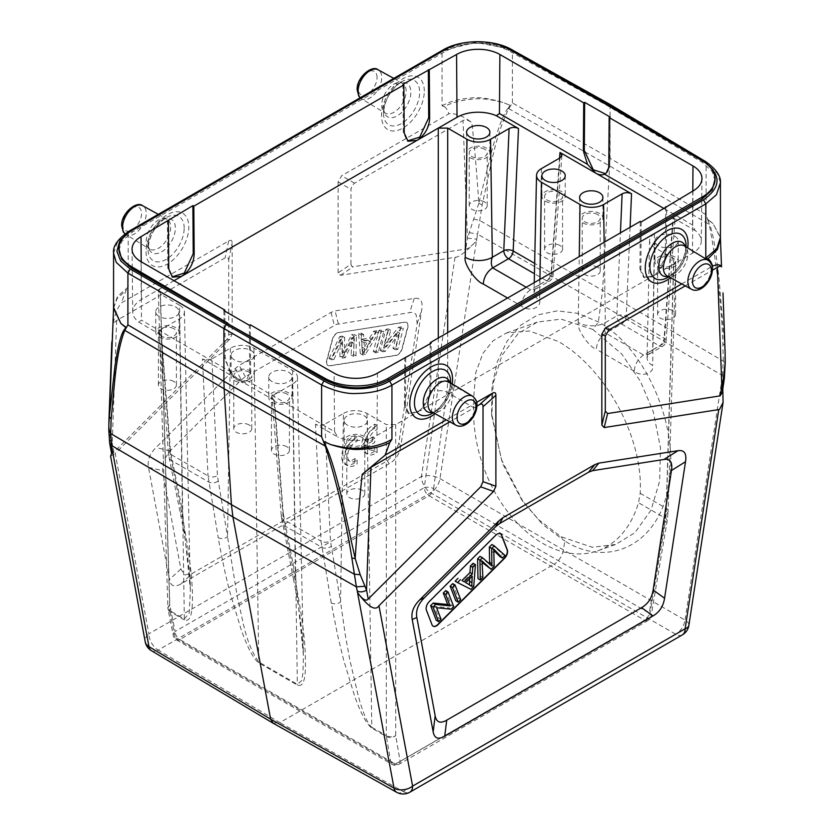<?xml version="1.0" encoding="UTF-8"?>
<svg xmlns="http://www.w3.org/2000/svg" width="834" height="834" viewBox="0 0 834 834"><rect width="100%" height="100%" fill="white"/><g stroke="black" fill="none" stroke-linecap="round" stroke-linejoin="round"><path stroke-width="0.63" stroke-dasharray="4.17 3.13" d="M377.104 448.431L377.104 452.549A16.649 9.612 -60 0 1 367.492 454.196A16.649 9.612 -60 0 1 365.198 440.018A16.649 9.612 -60 0 1 377.104 425.517L377.104 429.635A11.655 6.724 120 0 0 367.784 442.301L374.747 438.277L374.747 442.5L367.784 446.524A11.655 6.724 120 0 0 369.994 449.87A11.655 6.724 120 0 0 377.104 448.431L374.747 447.076L374.747 451.184L377.104 452.549M338.385 332.516A6.662 3.847 120 0 0 332.349 339.25L326.709 360.392A6.662 3.847 120 0 0 327.804 365.469A6.662 3.847 120 0 0 329.524 365.74L395.91 355.315A6.662 3.847 120 0 0 397.516 354.711A6.662 3.847 120 0 0 401.946 348.57L407.576 327.439A6.662 3.847 120 0 0 406.481 322.362A6.662 3.847 120 0 0 404.761 322.091L338.614 332.651L405.001 322.226A6.662 3.847 -60 0 1 406.721 322.497A6.662 3.847 -60 0 1 407.816 327.574L402.176 348.706A6.662 3.847 -60 0 1 397.755 354.846A6.662 3.847 -60 0 1 396.14 355.451L329.764 365.876A6.662 3.847 -60 0 1 328.043 365.605A6.662 3.847 -60 0 1 326.949 360.528L332.578 339.386A6.662 3.847 -60 0 1 338.614 332.651M394.951 453.581L398.819 443.167L417.156 323.665L416.156 314.752C414.654 312.781 412.476 312.083 409.619 312.646L336.373 324.374L245.363 376.707L241.328 379.856L170.063 450.954L163.537 460.608L162.536 470.668L180.863 568.996L184.731 574.949L192.425 573.333L387.268 460.837L394.951 453.581M357.14 459.961L357.14 464.069A16.649 9.612 -60 0 1 347.528 465.726A16.649 9.612 -60 0 1 345.234 451.548A16.649 9.612 -60 0 1 357.14 437.047L357.14 441.165A11.655 6.724 120 0 0 348.508 451.225A11.655 6.724 120 0 0 350.019 461.4A11.655 6.724 120 0 0 357.14 459.961L354.784 458.596L354.784 462.714L357.14 464.069M672.965 257.998A8.986 5.192 0 0 0 663.166 256.872A8.986 5.192 0 0 0 657.609 261.668A8.986 5.192 0 0 0 660.247 265.337A8.986 5.192 0 0 0 670.046 266.463A8.986 5.192 0 0 0 675.592 261.668A8.986 5.192 0 0 0 672.965 257.998M672.965 310.748A8.986 5.192 0 0 0 663.166 309.623A8.986 5.192 0 0 0 657.609 314.418A8.986 5.192 0 0 0 660.247 318.088A8.986 5.192 0 0 0 670.046 319.214A8.986 5.192 0 0 0 675.592 314.418A8.986 5.192 0 0 0 672.965 310.748M118.908 250.419L121.795 241.37L131.98 232.29L445.825 51.093C466.696 40.908 487.64 40.751 508.657 50.613L606.318 105.053L702.301 162.411L712.267 171.585L715.092 180.697M476.652 402.332L446.263 419.877M476.902 406.168L449.797 421.816M708.254 220.03L713.101 223.7L720.409 237.805M442.062 105.845C449.609 101.446 459.409 98.819 471.46 97.964C479.414 96.973 490.058 98.527 503.413 102.634L510.366 105.407L503.413 102.634C490.83 99.256 480.676 98.089 472.941 99.121C461.306 100.08 451.726 102.592 444.178 106.637L442.062 105.845L442.062 51.645C451.194 46.318 462.901 43.472 477.163 43.107C487.046 42.336 498.795 45.015 512.389 51.145L610.092 105.595L610.092 158.356L706.096 214.724L709.244 224.419L707.983 219.498L713.101 223.689L720.42 237.45M478.82 203.308L467.467 238.138L476.756 239.202L476.475 240.901C471.898 245.822 468.479 248.511 466.216 248.959L353.303 266.724L351.573 266.265L350.978 264.232L338.114 272.812L340.439 275.303L455.03 257.31C458.658 257.487 465.81 252.014 476.475 240.901L439.977 478.633A13.323 7.569 -59.9 0 1 430.73 492.779L554.141 564.243L279.859 722.598L158.21 650.113A13.323 7.683 -59.2 0 1 151.486 650.739M273.302 723.182L279.859 722.598L403.27 791.602L675.79 634.257A13.323 7.808 119.9 0 0 685.037 620.121L439.977 478.633A13.323 6.078 -171.3 0 0 421.399 476.506L148.869 633.85L115.238 453.477L229.83 339.167L232.154 333.996L232.154 243.048C232.144 240.348 230.966 239.671 228.62 241.005L121.357 302.93L126.09 290.274L128.217 287.042L117.417 296.518L113.58 307.892M113.57 308.132L117.062 298.624L126.101 290.274M232.154 333.996L228.704 334.83L228.109 337.551L226.379 340.001L113.893 452.216L112.225 443.24L110.734 439.633L108.847 424.694M228.704 334.83L228.704 259.895L227.797 257.393L225.17 257.852L116.645 320.506C114.352 321.851 112.965 325.072 112.486 330.17L111.839 341.93M112.486 330.17C113.466 318.296 116.416 309.216 121.357 302.93M113.893 452.216L111.568 453.56L112.507 451.069M110.599 456.125L115.238 453.477M116.645 320.506L112.225 443.24L110.453 447.097M109.702 442.823L110.724 439.633M108.816 430.584L108.962 429.666M469.271 232.623L477.621 234.177L482.135 204.872C489.777 171.867 494.937 136.223 508.73 108.66L512.389 102.895L610.092 158.356L602.586 290.357L598.395 321.955L592.87 329.44L561.053 319.109L537.263 322.101L518.102 333.6L501.87 355.586L493.102 383.703L491.831 416.124L502.36 463.204L521.615 499.649L538.566 519.634L561.063 536.773L592.307 547.292L615.732 544.446L634.976 532.655L651.031 510.074L659.611 481.228L660.518 447.931L653.283 411.756L640.449 381.378L621.757 354.043L592.87 329.44M338.114 272.812L338.114 181.864L341.648 175.745L448.911 113.82C455.875 113.08 463.516 116.051 471.825 122.734C468.281 119.95 465.351 119.21 463.037 120.523L467.467 238.138L465.789 249.053M350.978 264.232L350.978 189.297L351.896 185.742L354.513 183.178L463.037 120.523M508.73 108.649L508.219 108.055L510.054 105.605M508.219 108.055C503.976 112.726 498.565 126.705 491.997 150.005L478.82 203.329C476.725 171.94 474.39 145.074 471.825 122.734M444.168 106.627C445.794 107.232 447.378 109.629 448.911 113.82M482.135 204.872L478.82 203.319M682.368 634.872A13.323 7.694 60 0 1 675.79 634.257L554.141 564.243C558.978 560.969 562.053 556.257 563.388 550.106L564.785 541.005C610.384 569.747 661.383 542.027 668.941 482.605C679.366 424.881 644.546 346.902 598.395 321.955L577.962 313.355L557.237 310.863L537.742 314.877L520.729 325.187L507.02 341.2L497.252 361.977L491.987 386.549L491.612 413.508L501.411 459.555L523.126 501.787L542.851 524.649L564.785 541.005L561.063 536.773M722.265 392.314L721.493 382.41L722.776 388.978M725.1 352.73L724.683 345.255L722.838 343.879M722.953 292.411L724.652 345.255L719.116 279.671C716.072 251.67 712.945 233.239 709.713 224.388M681.732 283.925L712.121 266.38M685.267 285.874L712.382 270.216M723.568 383.202L721.733 380.638L685.037 620.121A13.323 6.078 -171.3 0 1 688.874 625.354M508.73 108.66L609.862 166.081L709.244 224.419C716.917 265.097 721.462 304.91 722.87 343.858L723.255 361.091L722.432 375.519L724.339 377.917M473.764 219.05L479.8 220.53L602.586 290.357L723.255 361.091L725.038 364.124M707.732 218.925L707.983 219.498M492.008 565.911L489.61 563.867M480.05 556.33L489.652 564.566M482.896 577.462L480.54 576.106L477.986 578.65M482 560.928L479.644 559.572L480.54 576.106M482.125 562.366L479.654 559.572M494.145 566.234L491.799 564.879L488.734 567.923M493.811 549.147L491.455 547.792L491.799 564.879M491.633 551.357L493.989 552.713M493.874 550.45L491.455 547.792M504.987 555.423L502.631 554.068L500.035 556.653M491.904 544.508L502.631 554.068M469.594 578.796L469.865 574.803L463.37 581.288L465.726 582.653L463.37 581.288M466.237 582.945L469.438 584.79M472.221 576.169L469.865 574.803M471.815 586.385L469.459 585.02M470.981 589.346L455.145 581.173M473.722 586.615L471.366 585.26L468.625 587.98M473.087 563.284L471.366 585.26M500.442 533.739A6.662 3.847 120 0 0 500.327 533.666A6.662 3.847 120 0 0 495.386 535.251L428.999 601.481A6.662 3.847 120 0 0 426.184 610.071L431.824 624.708A6.662 3.847 120 0 0 432.919 626.053A6.662 3.847 120 0 0 433.034 626.125M441.03 619.224L438.684 617.858L436.245 620.288M436.609 607.736L434.253 606.37L438.684 617.858M451.1 609.174L448.744 607.819L434.253 606.37M453.706 606.579L451.35 605.223L448.744 607.819M445.71 590.597L451.35 605.223M460.691 599.615L458.335 598.259L455.791 600.793M452.695 583.623L458.335 598.259M128.248 232.905L444.397 50.28L475.516 42.325L507.604 48.528M113.58 253.161L117.604 241.943L128.207 232.853L128.926 231.362M353.95 336.029L351.594 334.674L354.043 334.288L353.658 354.606L351.104 355.003L352 337.447L342.91 356.295L339.855 356.775L342.201 358.13L345.266 357.65L354.346 338.802L353.46 356.358L356.014 355.962L356.389 335.643L353.95 336.029L344.348 355.347L344.682 337.489L342.096 337.895L331.369 359.829L333.965 359.423L331.609 358.067L329.013 358.474L331.369 359.829M352 337.447L354.356 338.802M345.266 357.65L342.91 356.295M339.855 356.775L340.189 339.302L342.545 340.658L342.201 358.13M342.367 344.421L340.011 343.066M340.189 339.302L331.609 358.067M333.965 359.423L342.545 340.658M329.013 358.474L339.74 336.529L342.096 337.895M342.326 336.133L344.682 337.489M339.74 336.529L342.326 336.123L342.003 353.991L344.348 355.347M342.003 353.991L351.594 334.674M354.043 334.288L356.389 335.643M353.658 354.606L356.014 355.962M351.104 355.003L353.46 356.368M401.039 326.907L395.399 348.049L392.97 348.424L397.391 331.828L382.9 350.009L380.294 350.416L385.933 329.274L388.363 328.898L383.932 345.505L398.433 327.314L401.039 326.907L403.385 328.262L400.789 328.679L386.288 346.871L390.719 330.254L388.29 330.639L382.65 351.781L385.256 351.364L399.747 333.193L395.316 349.79L397.755 349.404L403.385 328.262M395.399 348.049L397.755 349.404M392.97 348.424L395.316 349.79M397.391 331.828L399.747 333.193M382.9 350.009L385.256 351.364M380.294 350.416L382.65 351.781M385.933 329.274L388.29 330.639M388.363 328.898L390.719 330.254M383.932 345.505L386.288 346.871M398.433 327.314L400.789 328.679M364.541 352.49L364.135 342.753L370.63 341.731L364.541 352.49L362.185 351.135L368.274 340.366L361.779 341.387L364.135 342.753M361.779 341.387L362.185 351.135M370.63 341.731L368.274 340.366M376.499 330.764L363.019 353.136L360.278 353.564L358.557 333.579L361.247 333.152L361.654 339.229L369.66 337.968L373.611 331.213L376.499 330.764L378.855 332.12L375.957 332.578L372.016 339.323L364.01 340.585L363.603 334.517L360.913 334.934L362.634 354.919L365.375 354.492L378.855 332.12M363.019 353.136L365.375 354.492M360.278 353.564L362.634 354.919M358.557 333.579L360.913 334.934M361.247 333.152L363.603 334.517M361.654 339.229L364.01 340.585M369.66 337.968L372.016 339.323M373.611 331.213L375.957 332.578M381.492 329.972L375.853 351.114L373.309 351.51L378.949 330.379L381.492 329.972L383.849 331.338L381.305 331.734L375.665 352.876L378.209 352.48L383.849 331.338M375.853 351.114L378.209 352.48M373.309 351.51L375.665 352.876M378.949 330.379L381.305 331.734M400.831 445.981C399.58 454.009 395.723 459.899 389.28 463.662L180.988 583.915C174.546 587.605 170.689 586.156 169.438 579.578L148.483 467.248C147.243 460.389 149.755 453.811 156.021 447.524L235.188 368.545L239.212 365.407L331.056 312.375L335.08 310.873L414.248 298.436C420.513 297.488 423.026 301.157 421.785 309.456L400.831 445.981L398.819 443.167M706.096 214.724L706.096 162.974L610.092 105.595L609.446 104.094M705.408 161.515L706.096 162.974L717.511 173.628L720.409 182.802M641.221 221.948L640.856 269.591L644.515 277.774L656.848 274.386L666.293 254.912L666.647 207.259M640.856 269.591L639.918 269.048L640.283 221.396M405.751 357.89L405.387 405.543L409.035 413.727L421.368 410.338L430.813 390.854L431.178 343.212M405.387 405.543L404.448 405.001L408.087 413.184L417.052 412.277C424.86 407.023 429.145 399.705 429.875 390.312L430.229 343.764M404.448 405.001L404.803 357.348M402.916 84.359L403.281 132.429L407.086 140.696L408.024 141.248M167.446 220.312L167.801 268.371L172.044 276.878M654.45 233.885L652.678 349.873L664.135 343.264A6.662 3.638 4.2 0 0 666.074 340.939A6.662 3.638 4.2 0 0 664.125 338.114L673.007 217.737L674.946 220.603L672.986 223.178L654.45 233.885A16.659 9.612 0 0 0 649.571 240.567A16.659 9.612 0 0 0 654.45 247.479L673.757 258.623L675.623 261.407L673.757 264.065L692.501 253.244A29.972 17.306 0 0 0 701.279 241.109A29.972 17.306 0 0 0 695.202 230.559L692.533 224.992L664.239 208.656M610.092 117.021L609.727 165.08L605.453 173.597M182.51 517.028L188.046 548.47L190.976 571.613C192.206 584.582 192.675 594.444 192.404 601.178C192.174 615.711 189.516 621.956 184.429 619.933A6.662 3.847 -60 0 1 184.335 619.036L179.55 305.223A16.659 9.612 0 0 1 184.429 311.906A16.659 9.612 0 0 1 179.55 318.817L161.014 329.524L159.054 332.422L160.993 334.966L170.261 454.092L182.51 517.028A6.662 4.441 168.6 0 1 180.603 514.63A6.662 4.441 168.6 0 1 182.427 510.7L190.381 590.055L189.214 612.969L184.335 619.036L169.813 610.655A6.662 3.847 120 0 0 169.907 611.551L175.192 637.833A6.662 3.847 120 0 0 176.485 639.886A6.662 3.847 120 0 0 179.821 639.563A6.662 3.847 60 0 1 175.109 631.494A6.662 4.441 -11.4 0 0 173.284 635.435A6.662 4.441 -11.4 0 0 175.192 637.833L390.802 762.307A6.662 4.577 -9.7 0 0 400.143 761.421A6.662 3.847 60 0 1 398.756 764.371A6.662 3.847 60 0 1 395.431 764.048A6.662 3.847 -60 0 1 392.095 764.371A6.662 3.847 -60 0 1 390.802 762.307L386.392 736.537A6.662 3.847 -60 0 1 386.298 735.64A6.662 3.982 0 0 0 395.723 735.64A6.662 4.577 170.3 0 1 386.392 736.537L371.87 728.155C366.282 723.808 360.424 712.747 354.273 694.972L343.577 659.819L337.509 634.768L331.234 602.888A6.662 4.577 -9.7 0 0 340.564 602.002L330.441 540.87L324.895 424.141C321.768 425.653 318.63 425.653 315.481 424.152L337.687 436.974L334.559 431.668L247 380.575L246.051 381.128L249.7 372.944L249.345 325.291M371.87 728.155L371.787 727.258C367.513 723.787 362.936 713.091 358.067 695.17L349.832 659.944L345.224 634.559L340.564 602.002L343.441 413.445L324.895 424.141M331.234 602.888L321.038 541.151A6.662 4.17 -2.7 0 0 330.441 540.87M230.413 348.185L227.536 536.742L237.523 598.228C242.871 618.421 244.758 642.149 258.759 662.008L297.363 684.297L301.668 680.607L302.982 672.85L303.409 655.316L295.455 575.95L283.279 513.64A6.662 4.034 -4.4 0 0 281.339 516.778A6.662 4.034 -4.4 0 0 283.289 519.353L274.021 400.216L272.082 397.682L274.032 394.784L292.578 384.078A16.659 9.612 0 0 0 297.457 377.156A16.659 9.612 0 0 0 292.578 370.473L253.974 348.185A16.659 9.612 0 0 0 230.413 348.185L211.867 358.891L217.413 475.62L227.536 536.742A6.662 4.577 170.3 0 1 218.206 537.638C222.24 560.177 226.327 579.046 230.465 594.235L240.974 628.951C247.385 647.497 253.348 658.818 258.842 662.894L297.457 685.183C302.534 686.872 305.171 681.076 305.39 667.794C305.494 653.533 305.671 634.976 295.538 582.278L283.289 519.353L321.038 541.151L315.481 424.152M184.429 311.906L190.381 590.065C189.412 566.526 186.149 541.381 180.603 514.63L169.187 457.908A6.662 4.441 168.6 0 1 171.012 453.967L182.427 510.7L179.55 318.817M184.429 619.933L169.907 611.551A6.662 4.441 168.6 0 1 167.999 609.164A6.662 6.662 0 0 1 167.874 608.049A6.662 3.847 -1.7 0 0 169.813 610.655L160.243 294.068L158.377 291.42L160.243 288.637L169.813 605.223A6.662 3.847 -1.7 0 0 167.874 608.049L158.293 291.462M673.757 258.623L666.21 508.302A6.662 3.847 -178.3 0 1 668.149 511.127L667.158 520.896L651.156 615.857A6.662 6.662 0 0 1 647.924 620.527L398.756 764.371A6.662 6.662 0 0 1 392.095 764.371L176.485 639.886A6.662 6.662 0 0 1 173.284 635.435L167.999 609.154A6.662 4.441 168.6 0 1 169.813 605.223L175.109 631.494L424.266 487.65A6.662 3.847 -120 0 0 428.978 495.709A6.662 3.847 120 0 0 433.597 488.641A6.662 2.971 7.9 0 0 424.266 487.65L437.631 391.156A6.662 2.971 -172.1 0 1 446.972 392.147L433.597 488.641L649.217 613.126A6.662 3.847 -60 0 1 644.588 620.194A6.662 3.847 -120 0 0 647.924 620.527A6.662 3.847 -120 0 0 649.3 617.567A6.662 3.107 9.6 0 0 651.156 615.857A6.662 3.107 9.6 0 0 649.217 613.126L665.219 518.154A6.662 3.107 -170.4 0 1 667.158 520.896A6.662 3.107 -170.4 0 1 665.303 522.595L649.3 617.567L400.143 761.421L395.723 735.64L395.723 424.589L376.968 435.411A29.972 17.306 0 0 1 337.687 436.974M179.55 305.223L160.243 294.068M159.065 332.516L168.312 451.517A6.662 4.034 175.6 0 0 170.261 454.092L208.01 475.891L218.206 537.638M211.867 358.891C208.74 360.392 205.602 360.392 202.453 358.901L208.01 475.891A6.662 4.17 177.3 0 0 217.413 475.62M292.578 384.078L295.455 575.95A6.662 4.441 -11.4 0 0 293.631 579.859M303.399 655.305C302.44 631.786 299.177 606.641 293.631 579.891A6.662 4.441 -11.4 0 0 295.538 582.278M649.571 240.567L647.069 357.557A19.161 11.061 0 0 1 652.678 349.873L648.873 354.231L643.598 355.023L605.692 333.141C604.024 329.962 603.92 326.428 605.359 322.549A19.161 11.061 180 0 1 578.264 322.549C576.284 328.763 589.127 347.121 596.279 349.258C596.915 342.388 600.053 337.019 605.692 333.141L621.518 323.999A6.662 3.847 120 0 0 626.219 316.232A6.662 3.503 2.5 0 0 616.816 315.94A6.662 3.847 -120 0 0 621.518 323.999L659.423 345.881A6.662 3.847 -120 0 0 662.759 346.214A6.662 3.847 -120 0 0 664.135 343.264L672.986 223.178M541.422 168.624L539.65 284.613L551.107 278.003A6.662 3.638 4.2 0 0 553.046 275.679A6.662 3.638 4.2 0 0 551.097 272.854A6.662 3.847 -60 0 1 546.395 280.631L534.438 273.719M521.156 305.89C521.865 298.968 525.003 293.599 530.57 289.763L535.835 288.981L539.65 284.613A19.161 11.061 0 0 0 534.041 292.307L534.041 292.307A19.161 11.061 0 0 0 539.65 300.261C541.402 308.643 528.224 311.958 521.156 305.89L507.541 298.03M286.781 393.95A8.986 5.192 0 0 0 276.982 392.824A8.986 5.192 0 0 0 271.436 397.62A8.986 5.192 0 0 0 274.063 401.29A8.986 5.192 0 0 0 283.862 402.415A8.986 5.192 0 0 0 289.419 397.62A8.986 5.192 0 0 0 286.781 393.95M286.781 446.701A8.986 5.192 0 0 0 276.982 445.575A8.986 5.192 0 0 0 271.436 450.37A8.986 5.192 0 0 0 274.063 454.04A8.986 5.192 0 0 0 283.862 455.166A8.986 5.192 0 0 0 289.419 450.37A8.986 5.192 0 0 0 286.781 446.701M272.186 402.374A11.655 6.724 0 0 0 284.884 403.833A11.655 6.724 0 0 0 292.077 397.62A11.655 6.724 0 0 0 288.668 392.856A11.655 6.724 0 0 0 275.96 391.407A11.655 6.724 0 0 0 268.767 397.62A11.655 6.724 0 0 0 272.186 402.374M288.668 372.193A11.655 6.724 180 0 1 292.077 376.958A11.655 6.724 180 0 1 284.884 383.171A11.655 6.724 180 0 1 272.186 381.711A11.655 6.724 180 0 1 268.767 376.958A11.655 6.724 180 0 1 275.96 370.734A11.655 6.724 180 0 1 288.668 372.193M249.105 372.193A8.986 5.192 0 0 0 239.306 371.067A8.986 5.192 0 0 0 233.76 375.863A8.986 5.192 0 0 0 236.387 379.533A8.986 5.192 0 0 0 246.186 380.658A8.986 5.192 0 0 0 251.743 375.863A8.986 5.192 0 0 0 249.105 372.193M249.105 424.944A8.986 5.192 0 0 0 239.306 423.818A8.986 5.192 0 0 0 233.76 428.613A8.986 5.192 0 0 0 236.387 432.283A8.986 5.192 0 0 0 246.186 433.409A8.986 5.192 0 0 0 251.743 428.613A8.986 5.192 0 0 0 249.105 424.944M234.51 380.627A11.655 6.724 0 0 0 247.208 382.087A11.655 6.724 0 0 0 254.401 375.863A11.655 6.724 0 0 0 250.992 371.109A11.655 6.724 0 0 0 238.284 369.65A11.655 6.724 0 0 0 231.091 375.863A11.655 6.724 0 0 0 234.51 380.627M250.992 350.447A11.655 6.724 180 0 1 254.401 355.201A11.655 6.724 180 0 1 247.208 361.414A11.655 6.724 180 0 1 234.51 359.965A11.655 6.724 180 0 1 231.091 355.201A11.655 6.724 180 0 1 238.284 348.987A11.655 6.724 180 0 1 250.992 350.447M559.937 192.737A8.986 5.192 0 0 0 550.138 191.622A8.986 5.192 0 0 0 544.581 196.417A8.986 5.192 0 0 0 547.219 200.087A8.986 5.192 0 0 0 557.018 201.213A8.986 5.192 0 0 0 562.564 196.417A8.986 5.192 0 0 0 559.937 192.737M559.937 245.488A8.986 5.192 0 0 0 550.138 244.362A8.986 5.192 0 0 0 544.581 249.157A8.986 5.192 0 0 0 547.219 252.838A8.986 5.192 0 0 0 557.018 253.953A8.986 5.192 0 0 0 562.564 249.157A8.986 5.192 0 0 0 559.937 245.488M545.332 201.171A11.655 6.724 0 0 0 558.04 202.631A11.655 6.724 0 0 0 565.233 196.417A11.655 6.724 0 0 0 561.814 191.653A11.655 6.724 0 0 0 549.116 190.194A11.655 6.724 0 0 0 541.923 196.417A11.655 6.724 0 0 0 545.332 201.171M597.613 214.494A8.986 5.192 0 0 0 587.814 213.368A8.986 5.192 0 0 0 582.257 218.164A8.986 5.192 0 0 0 584.895 221.834A8.986 5.192 0 0 0 594.694 222.959A8.986 5.192 0 0 0 600.24 218.164A8.986 5.192 0 0 0 597.613 214.494M597.613 267.245A8.986 5.192 0 0 0 587.814 266.119A8.986 5.192 0 0 0 582.257 270.914A8.986 5.192 0 0 0 584.895 274.584A8.986 5.192 0 0 0 594.694 275.71A8.986 5.192 0 0 0 600.24 270.914A8.986 5.192 0 0 0 597.613 267.245M583.008 222.928A11.655 6.724 0 0 0 595.716 224.377A11.655 6.724 0 0 0 602.909 218.164A11.655 6.724 0 0 0 599.49 213.41A11.655 6.724 0 0 0 586.792 211.951A11.655 6.724 0 0 0 579.599 218.164A11.655 6.724 0 0 0 583.008 222.928M274.021 400.216L202.453 358.901M630.087 227.286L626.219 316.232L664.125 338.114A6.662 3.847 -60 0 1 659.423 345.881L643.598 355.023C638.031 358.849 634.893 364.229 634.184 371.151C641.252 377.218 654.429 373.903 652.678 365.521A19.161 11.061 0 0 1 647.069 357.557L648.873 354.231L662.759 346.214A6.662 6.662 0 0 0 666.074 340.939L674.935 220.718M673.007 217.737L695.202 230.559M484.585 149.234A8.986 5.192 0 0 0 474.786 148.108A8.986 5.192 0 0 0 469.229 152.914A8.986 5.192 0 0 0 471.867 156.583A8.986 5.192 0 0 0 481.666 157.709A8.986 5.192 0 0 0 487.212 152.914A8.986 5.192 0 0 0 484.585 149.234M484.585 201.984A8.986 5.192 0 0 0 474.786 200.858A8.986 5.192 0 0 0 469.229 205.654A8.986 5.192 0 0 0 471.867 209.324A8.986 5.192 0 0 0 481.666 210.449A8.986 5.192 0 0 0 487.212 205.654A8.986 5.192 0 0 0 484.585 201.984M469.98 157.668A11.655 6.724 0 0 0 482.688 159.127A11.655 6.724 0 0 0 489.881 152.914A11.655 6.724 0 0 0 486.462 148.15A11.655 6.724 0 0 0 473.764 146.69A11.655 6.724 0 0 0 466.571 152.914A11.655 6.724 0 0 0 469.98 157.668M447.702 332.589L447.702 382.149L446.972 392.147L473.67 407.565L473.702 397.161L475.776 372.569L482.928 353.335L493.082 340.772L506.467 332.954L529.392 330.973L558.509 341.565C570.956 348.758 582.799 358.787 594.027 371.63C603.368 382.337 611.562 394.263 618.62 407.399C625.656 420.513 631.046 433.888 634.789 447.545C639.251 463.829 641.054 479.07 640.199 493.29L638.51 502.735A117.886 79.793 70.6 0 1 597.707 550.805A117.886 79.793 70.6 0 1 542.569 543.299A117.886 79.793 70.6 0 1 473.67 407.565M160.993 334.966L138.798 322.143A29.972 17.306 0 0 1 132.721 311.801A29.972 17.306 0 0 1 141.499 299.458L173.993 280.704M173.753 328.69A8.986 5.192 0 0 0 163.954 327.564A8.986 5.192 0 0 0 158.408 332.359A8.986 5.192 0 0 0 161.035 336.029A8.986 5.192 0 0 0 170.834 337.155A8.986 5.192 0 0 0 176.391 332.359A8.986 5.192 0 0 0 173.753 328.69M173.753 381.44A8.986 5.192 0 0 0 163.954 380.314A8.986 5.192 0 0 0 158.408 385.11A8.986 5.192 0 0 0 161.035 388.78A8.986 5.192 0 0 0 170.834 389.905A8.986 5.192 0 0 0 176.391 385.11A8.986 5.192 0 0 0 173.753 381.44M159.158 337.124A11.655 6.724 0 0 0 171.856 338.583A11.655 6.724 0 0 0 179.049 332.359A11.655 6.724 0 0 0 175.64 327.606A11.655 6.724 0 0 0 162.932 326.146A11.655 6.724 0 0 0 155.739 332.359A11.655 6.724 0 0 0 159.158 337.124M175.64 306.943A11.655 6.724 180 0 1 179.049 311.697A11.655 6.724 180 0 1 171.856 317.91A11.655 6.724 180 0 1 159.158 316.461A11.655 6.724 180 0 1 155.739 311.697A11.655 6.724 180 0 1 162.932 305.484A11.655 6.724 180 0 1 175.64 306.943M224.857 311.155L225.211 357.713L229.517 371.026L141.467 320.193L138.798 322.143M229.517 371.026L238.243 379.553C241.485 381.43 244.237 381.857 246.51 380.836C249.23 379.491 250.617 376.676 250.648 372.391L249.7 372.944M250.283 324.749L250.648 372.391M223.908 310.613L224.273 358.255L233.718 377.739L246.051 381.117M639.918 269.048L643.567 277.232L652.522 276.325C660.34 271.071 664.615 263.752 665.344 254.36L665.699 207.812M640.199 493.29L666.21 508.302L665.219 518.154L638.51 502.735M675.707 261.449L668.149 511.127A6.662 3.847 -178.3 0 1 666.21 513.744L673.757 264.065L395.723 424.589L386.298 424.589L367.002 413.445A16.659 9.612 0 0 0 343.441 413.445M674.842 236.241A11.655 6.724 180 0 1 678.261 241.005A11.655 6.724 180 0 1 671.068 247.218A11.655 6.724 180 0 1 658.36 245.759A11.655 6.724 180 0 1 654.951 241.005A11.655 6.724 180 0 1 662.144 234.792A11.655 6.724 180 0 1 674.842 236.241M658.36 266.432A11.655 6.724 0 0 0 671.068 267.881A11.655 6.724 0 0 0 678.261 261.668A11.655 6.724 0 0 0 674.842 256.914A11.655 6.724 0 0 0 662.144 255.454A11.655 6.724 0 0 0 654.951 261.668A11.655 6.724 0 0 0 658.36 266.432M362.133 490.204A8.986 5.192 0 0 0 352.334 489.078A8.986 5.192 0 0 0 346.788 493.874A8.986 5.192 0 0 0 349.415 497.544A8.986 5.192 0 0 0 359.214 498.669A8.986 5.192 0 0 0 364.771 493.874A8.986 5.192 0 0 0 362.133 490.204M362.133 437.454A8.986 5.192 0 0 0 352.334 436.328A8.986 5.192 0 0 0 346.788 441.123A8.986 5.192 0 0 0 349.415 444.793A8.986 5.192 0 0 0 359.214 445.919A8.986 5.192 0 0 0 364.771 441.123A8.986 5.192 0 0 0 362.133 437.454M347.538 445.877A11.655 6.724 0 0 0 360.236 447.337A11.655 6.724 0 0 0 367.429 441.123A11.655 6.724 0 0 0 364.02 436.359A11.655 6.724 0 0 0 351.312 434.91A11.655 6.724 0 0 0 344.119 441.123A11.655 6.724 0 0 0 347.538 445.877M347.538 425.215A11.655 6.724 180 0 1 344.119 420.461A11.655 6.724 180 0 1 351.312 414.237A11.655 6.724 180 0 1 364.02 415.697A11.655 6.724 180 0 1 367.429 420.461A11.655 6.724 180 0 1 360.236 426.674A11.655 6.724 180 0 1 347.538 425.215M374.747 451.184A16.649 9.612 -60 0 1 365.136 452.831A16.649 9.612 -60 0 1 362.853 438.663A16.649 9.612 -60 0 1 374.747 424.162L377.104 425.517M374.747 424.162L374.747 428.269L377.104 429.635M374.747 428.269A11.655 6.724 120 0 0 365.428 440.946L367.784 442.301M365.428 440.946L372.391 436.922L374.747 438.277M372.391 436.922L372.391 441.144L374.747 442.5M372.391 441.144L365.428 445.168L367.784 446.524M365.428 445.168A11.655 6.724 120 0 0 367.638 448.504A11.655 6.724 120 0 0 374.747 447.076M354.784 462.714A16.649 9.612 -60 0 1 345.172 464.361A16.649 9.612 -60 0 1 342.878 450.193A16.649 9.612 -60 0 1 354.784 435.692L357.14 437.047M354.784 435.692L354.784 439.799L357.14 441.165M354.784 439.799A11.655 6.724 120 0 0 346.152 449.86A11.655 6.724 120 0 0 347.663 460.034A11.655 6.724 120 0 0 354.784 458.596M131.98 230.455L131.98 232.29M445.825 49.258L445.825 51.093M508.657 49.102L508.657 50.613M702.301 160.899L702.301 162.411M455.03 257.31L421.399 476.506A13.323 7.694 60 0 0 430.73 492.779L158.21 650.113A13.323 7.694 -120 0 1 148.869 633.85A13.323 9.018 169.4 0 0 145.199 641.732M396.682 792.3A13.323 7.704 119.2 0 0 403.27 791.602A13.323 7.694 -120 0 0 409.848 792.206M228.62 241.005L225.17 257.852M228.704 259.895L232.154 243.048M226.379 340.001L229.83 339.167M476.756 239.202L477.621 234.177L601.085 304.389L722.432 375.519L721.733 380.638M340.439 275.303L353.303 266.724M338.114 181.864L350.978 189.297M354.513 183.178L341.648 175.745M685.298 246.468A19.297 11.134 -60 0 1 686.007 251.086A19.297 11.134 -60 0 1 686.007 251.357L686.007 251.357A19.297 11.134 -60 0 1 672.611 274.563L672.611 274.563A19.297 11.134 -60 0 1 668.013 276.398M670.473 277.743A30.232 17.462 120 0 0 687.685 247.927M686.08 246.374C684.777 259.291 678.855 269.538 668.326 277.128A25.573 14.762 120 0 0 686.069 246.739M691.407 289.242A16.711 9.643 120 0 0 704.25 284.634A16.711 9.643 120 0 0 711.475 267.891A16.711 9.643 120 0 0 708.118 260.302M686.069 246.947L686.007 251.117C684.912 243.58 684.526 247.041 684.401 245.926A17.306 9.987 -60 0 1 687.873 253.786A17.306 9.987 -60 0 1 680.388 271.123A17.306 9.987 -60 0 1 667.096 275.887C668.17 275.397 665.178 277.628 672.611 274.563L668.816 276.836M455.937 425.194A16.711 9.643 120 0 0 468.771 420.586A16.711 9.643 120 0 0 475.995 403.844A16.711 9.643 120 0 0 472.638 396.254M450.6 382.326C449.297 395.243 443.386 405.491 432.846 413.08A25.573 14.762 120 0 0 450.6 382.691M449.818 382.42A19.297 11.134 -60 0 1 450.527 387.028A19.297 11.134 -60 0 1 450.527 387.31L450.527 387.31A19.297 11.134 -60 0 1 437.131 410.516L437.131 410.516A19.297 11.134 -60 0 1 432.544 412.35M450.6 382.889L450.527 387.059C449.432 379.522 449.046 382.994 448.921 381.878A17.306 9.987 -60 0 1 452.403 389.739A17.306 9.987 -60 0 1 444.918 407.075A17.306 9.987 -60 0 1 431.626 411.84C432.69 411.35 429.708 413.581 437.131 410.516L433.336 412.788M434.994 413.695A30.232 17.462 120 0 0 452.216 383.869M479.915 563.701L482.271 565.066M442.771 50.165L442.062 51.645L128.207 232.853L128.207 287.042M393.784 78.396L402.468 83.16C401.404 83.661 404.396 81.43 396.963 84.484L401.248 81.93C390.719 89.509 384.797 99.767 383.494 112.684L383.494 112.684A25.573 14.762 120 0 0 383.484 113.049A25.573 14.762 120 0 0 401.571 123.495A25.573 14.762 120 0 0 419.648 92.178A25.573 14.762 120 0 0 401.248 81.93A25.573 14.762 120 0 0 383.494 112.684L383.567 107.94A19.297 11.134 -60 0 1 383.567 107.69L383.567 107.69A19.297 11.134 -60 0 1 396.963 84.484L396.963 84.484A19.297 11.134 -60 0 1 410.849 92.22A19.297 11.134 -60 0 1 397.203 115.853A19.297 11.134 -60 0 1 383.567 107.972C384.662 115.478 385.047 112.017 385.172 113.122A17.306 9.987 -60 0 1 381.701 105.272A17.306 9.987 -60 0 1 389.176 87.935A17.306 9.987 -60 0 1 402.468 83.16A17.306 9.987 -60 0 1 406.158 91.146A17.306 9.987 -60 0 1 398.537 108.629A17.306 9.987 -60 0 1 385.172 113.122L361.456 98.746A16.711 9.643 120 0 0 374.362 94.398A16.711 9.643 120 0 0 381.722 77.52A16.711 9.643 120 0 0 378.167 69.806M424.298 91.052A30.232 17.462 120 0 0 402.916 78.709A30.232 17.462 120 0 0 381.534 115.738A30.232 17.462 120 0 0 402.916 128.082A30.232 17.462 120 0 0 424.298 91.052M360.246 97.755A16.711 9.643 120 0 0 361.456 98.746L360.184 97.786M377.062 77.541A13.375 7.725 120 0 0 367.596 72.078A13.375 7.725 120 0 0 358.14 88.467A13.375 7.725 120 0 0 367.596 93.929A13.375 7.725 120 0 0 377.062 77.541M124.944 233.895A16.711 9.643 120 0 0 125.986 234.698A16.711 9.643 120 0 0 138.892 230.351A16.711 9.643 120 0 0 146.252 213.462A16.711 9.643 120 0 0 142.687 205.758M122.661 224.409A13.375 7.725 120 0 0 132.126 229.871A13.375 7.725 120 0 0 141.582 213.494A13.375 7.725 120 0 0 132.126 208.031A13.375 7.725 120 0 0 122.661 224.409M184.178 228.13A25.573 14.762 120 0 0 165.778 217.872L165.778 217.872A25.573 14.762 120 0 0 148.014 248.626L148.014 248.626A25.573 14.762 120 0 0 148.014 249.001A25.573 14.762 120 0 0 166.091 259.447A25.573 14.762 120 0 0 184.178 228.13M148.087 243.924A19.297 11.134 -60 0 1 148.098 243.643L148.098 243.643A19.297 11.134 -60 0 1 161.494 220.437L161.494 220.437A19.297 11.134 -60 0 1 175.369 228.172A19.297 11.134 -60 0 1 161.733 251.795A19.297 11.134 -60 0 1 148.087 243.924M146.221 241.214A17.306 9.987 -60 0 1 153.706 223.877A17.306 9.987 -60 0 1 166.998 219.113A17.306 9.987 -60 0 1 170.689 227.088A17.306 9.987 -60 0 1 163.068 244.57A17.306 9.987 -60 0 1 149.703 249.074A17.306 9.987 -60 0 1 146.221 241.214M146.065 251.691A30.232 17.462 120 0 0 167.446 264.034A30.232 17.462 120 0 0 188.828 227.004A30.232 17.462 120 0 0 167.446 214.651A30.232 17.462 120 0 0 146.065 251.691M350.864 346.517L348.508 345.151M344.442 352.959L342.086 351.594M354.085 343.243L351.729 341.888M362.227 347.257L364.583 348.622M387.268 460.837L389.28 463.662M180.988 583.915L192.425 573.333M180.863 568.996L169.438 579.578M148.483 467.248L162.536 470.668M170.063 450.954L156.021 447.524M235.188 368.545L241.328 379.856M245.363 376.707L239.212 365.407M331.056 312.375L334.33 325.343M338.354 323.842L335.08 310.873M414.248 298.436L409.619 312.646M417.156 323.665L421.785 309.456M512.389 102.895L512.389 51.145L511.649 49.654M429.875 390.312L430.813 390.854M404.219 132.971L403.281 132.429M168.749 268.913L167.801 268.371M692.501 253.244L692.981 190.976M692.793 191.08L692.533 224.992M609.727 165.08L608.789 165.622M284.04 519.228A6.662 4.441 -11.4 0 0 282.215 523.158A6.662 4.441 -11.4 0 0 284.123 525.556L321.695 547.25A6.662 4.577 -9.7 0 0 331.035 546.353M218.008 481.103A6.662 4.577 170.3 0 1 208.677 481.989L171.095 460.295A6.662 4.441 168.6 0 1 169.187 457.908L168.312 451.517A6.662 4.034 175.6 0 1 170.251 448.379L171.012 453.967M161.014 329.524L170.251 448.379M253.974 348.185L258.759 662.008A6.662 3.847 120 0 0 258.842 662.894M292.578 370.473L297.363 684.297A6.662 3.847 120 0 0 297.457 685.183M293.631 579.891L281.339 516.778L272.092 397.776M283.279 513.64L274.032 394.784M604.15 242.256L605.359 322.549L616.816 315.94L620.433 232.863M559.551 158.158L551.097 272.854L534.657 263.367M534.25 282.611L534.041 292.307L535.845 288.981L549.731 280.954A6.662 3.847 -120 0 1 546.395 280.631L530.57 289.763L526.212 287.25M539.963 279.317L539.65 300.261M561.908 155.458L553.046 275.679A6.662 6.662 0 0 1 549.731 280.954A6.662 3.847 -120 0 0 551.107 278.003L559.968 157.918M578.264 322.549L579.244 256.632M634.184 371.151L596.279 349.258M438.277 338.02L438.277 382.149A6.662 3.711 180 0 1 447.702 382.149L473.702 397.161M438.277 382.149L437.631 391.156M428.978 495.709L644.588 620.194L395.431 764.048L179.821 639.563L428.978 495.709M141.499 299.458L141.207 261.782M141.019 261.668L141.467 320.193M334.559 431.668L334.111 373.152M224.273 358.255L225.211 357.713M665.344 254.36L666.293 254.912M666.21 513.744L665.303 522.595M377.437 373.152L376.968 435.411M367.002 413.445L371.787 727.258L386.298 735.64L386.298 424.589M654.45 247.479L652.678 365.521M657.609 314.418L657.609 261.668M725.153 356.587L725.08 352.73M467.019 583.393L464.663 582.038M158.314 214.338L166.998 219.113C165.924 219.613 168.916 217.372 161.494 220.437L165.778 217.872C155.239 225.461 149.317 235.72 148.014 248.626L148.087 243.893C149.192 251.43 149.578 247.959 149.703 249.074L124.912 233.916M408.087 413.184L409.035 413.727M172.555 277.19L171.606 276.648M701.279 241.109L701.947 178.58M605.932 173.357L605.004 173.889M297.457 377.156L303.409 655.347M271.436 450.37L271.436 397.62M289.419 450.37L289.419 397.62M292.077 376.958L292.077 397.62M268.767 376.958L268.767 397.62M233.76 428.613L233.76 375.863M251.743 428.613L251.743 375.863M254.401 355.201L254.401 375.863M231.091 355.201L231.091 375.863M544.581 249.157L544.581 196.417M562.564 249.157L562.564 196.417M565.233 175.745L565.233 196.417M541.923 175.745L541.923 196.417M582.257 270.914L582.257 218.164M600.24 270.914L600.24 218.164M602.909 197.502L602.909 218.164M579.599 197.502L579.599 218.164M469.229 205.654L469.229 152.914M487.212 205.654L487.212 152.914M489.881 132.241L489.881 152.914M466.571 132.241L466.571 152.914M158.408 385.11L158.408 332.359M176.391 385.11L176.391 332.359M179.049 311.697L179.049 332.359M155.739 311.697L155.739 332.359M132.721 311.801L132.053 249.272M643.567 277.232L644.505 277.774M597.707 550.805L615.732 544.446M521.615 499.649L523.126 501.787M491.758 416.124L491.57 413.508M506.478 332.974L537.263 322.112M678.261 241.005L678.261 261.668M654.951 241.005L654.951 261.668M675.592 314.418L675.592 261.668M346.788 493.874L346.788 441.123M364.771 493.874L364.771 441.123M344.119 420.461L344.119 441.123M367.429 420.461L367.429 441.123M365.136 452.831L367.492 454.196M367.638 448.504L369.994 449.87M345.172 464.361L347.528 465.726M347.663 460.034L350.019 461.4"/><path stroke-width="1.25" d="M131.699 268.246L121.733 259.343L118.908 248.678A44.619 25.76 0 0 0 131.699 266.734L131.699 268.246L227.682 323.665L226.264 324.478L130.26 269.048L120.649 260.896L116.916 251.263L119.575 241.474L128.248 232.905M715.092 178.956L712.205 189.871L702.019 199.003L388.175 380.2C367.304 390.354 346.36 390.302 325.343 380.043L227.682 323.665L325.343 378.532A44.619 25.76 0 0 0 388.175 378.365L702.019 197.168A44.619 25.76 0 0 0 715.092 178.956A44.619 25.76 0 0 0 702.301 160.899L606.318 104.511L508.657 49.102A44.619 25.76 0 0 0 445.825 49.258L131.98 230.455A44.619 25.76 0 0 0 118.908 248.678M483.022 481.656L495.886 486.253L493.561 491.434L378.97 605.745C375.342 611.353 368.19 606.933 357.525 592.494L357.244 591.077C360.371 592.39 363.468 592.046 366.543 590.076L368.211 599.041L480.697 486.827L483.022 481.656L483.022 406.721C483.001 404.021 481.823 403.343 479.487 404.678L476.902 406.168M722.776 388.978L723.078 402.447L719.534 409.338L718.762 409.577L685.131 628.773A13.323 7.694 60 0 1 682.368 634.872A13.323 13.323 0 0 0 688.874 625.354A13.323 6.078 -171.3 0 1 685.131 628.773L412.601 786.108A13.323 9.018 169.4 0 1 394.023 788.13L357.525 592.494C362.488 599.458 366.043 601.648 368.211 599.041M364.729 586.281L356.379 586.855L351.865 558.061C346.079 521.636 337.207 484.325 325.27 446.107L325.781 446.054C330.024 454.52 335.435 472.18 342.003 499.034L355.18 558.571L360.236 574.741L366.533 590.065L370.963 467.332L362.175 474.358L385.089 455.197L389.822 442.531C382.274 446.451 372.683 448.702 361.059 449.286C353.324 450.079 343.17 448.494 330.587 444.532L323.634 441.405L330.587 444.532C343.931 448.025 354.586 449.151 362.54 447.921C374.591 446.67 384.391 443.803 391.938 439.299L391.938 385.11C382.806 390.437 371.099 393.221 356.837 393.46C346.954 394.159 335.205 391.323 321.611 384.964L321.611 436.703L223.908 381.315L224.137 388.78L325.27 446.107L321.611 436.703M495.886 486.253L495.886 395.306C495.876 392.606 494.698 391.928 492.352 393.273L476.652 402.332M446.263 419.877L385.089 455.197M449.797 421.816L370.963 467.332M273.125 723.214L151.475 650.729A13.323 7.683 -59.2 0 1 148.963 646.652L270.612 719.137L273.198 723.12M113.58 307.454L120.899 323.477L113.57 308.163M108.847 424.694L109.317 416.646L111.162 419.043M113.57 308.132L109.348 416.635L114.883 366.679C117.928 346.079 121.055 333.756 124.287 329.722L126.017 327.314L120.899 323.477L125.746 327.481M720.409 182.802L716.396 194.77L705.793 203.913L391.938 385.11L389.603 381.044C372.579 391.417 341.148 391.334 323.967 380.877L321.611 384.964L223.908 328.554L223.908 381.315L127.904 324.874L124.756 330.337L124.287 329.722M145.199 641.732A13.323 9.018 169.4 0 0 148.963 646.652L112.507 451.069L110.599 456.125L145.199 641.732A13.323 13.323 0 0 0 151.507 650.749M110.463 447.149L112.507 451.069M360.236 574.73L354.2 574.167L231.414 504.653L224.137 388.78L124.756 330.337C115.175 355.461 114.446 388.581 111.13 419.075L110.745 433.607L111.568 445.512L109.713 442.875M273.271 723.307L396.682 792.3A13.323 7.704 119.2 0 1 394.023 788.13L270.612 719.137L232.915 516.955L231.414 504.653L110.745 433.607L108.962 429.666M681.732 283.925L605.38 328.012L601.846 334.132L601.846 425.079L605.296 411.058L607.621 413.549L720.107 395.879L723.266 379.272L725.038 364.124L725.1 352.73M721.514 266.89L720.43 238.514L717.438 249.439L707.899 258.894C709.515 259.489 711.1 261.886 712.643 266.088C717.428 264.159 720.388 264.43 721.514 266.89C721.035 265.879 719.648 266.025 717.355 267.349L712.382 270.216M712.121 266.38L712.643 266.088M605.296 411.058L605.296 336.123L608.83 330.003L685.267 285.874M601.846 425.079L604.17 427.571L718.762 409.577M720.107 395.879L722.265 392.314L723.651 383.254M721.785 384.974L723.568 383.223M724.329 377.958L723.276 379.282M725.184 363.478L725.038 364.104M703.229 161.306C721.514 174.212 721.598 187.066 703.458 199.847L705.793 203.913L705.793 258.102L716.76 248.73L720.42 237.45M705.783 258.102L707.899 258.894M389.822 442.531L391.938 439.299M323.634 441.405L323.352 440.842M598.812 463.131L594.788 464.642L502.944 517.664L498.92 520.812L419.752 599.792C413.487 606.078 410.974 612.646 412.215 619.506L433.169 731.845C434.42 738.424 438.277 739.862 444.72 736.172L653.012 615.919C659.454 612.166 663.311 606.276 664.562 598.249L685.517 461.723C686.757 453.425 684.245 449.755 677.979 450.704L598.812 463.131L592.672 470.668L588.637 472.169L499.67 523.533L495.646 526.681L424.381 597.78C418.105 604.066 415.603 610.644 416.844 617.494L435.181 715.822C436.432 722.4 440.289 723.849 446.732 720.159L641.575 607.663C648.028 603.91 651.875 598.02 653.137 589.992L671.464 470.491C672.715 462.192 670.202 458.523 663.937 459.471L592.672 470.668M482.125 562.366L491.09 569.288L494.145 566.234L493.811 549.147L502.391 558.019L504.987 555.423L494.26 545.863L491.674 548.449L491.935 565.869M480.05 556.33L482.406 557.696L479.957 560.135L477.611 558.77L480.05 556.33M491.997 565.932L482.406 557.696M479.957 560.135L480.342 580.005L477.986 578.65L477.611 558.77M480.342 580.005L482.896 577.462L482 560.928L491.09 569.288M493.874 550.45L500.035 556.653L502.391 558.019M494.26 545.863L491.904 544.508L489.318 547.083L491.674 548.449M489.652 564.566L489.318 547.083M469.459 585.02L469.594 578.796M465.726 582.653L468.593 584.3L465.726 582.653L472.221 576.169L471.815 586.385L468.593 584.3M472.753 567.329L472.346 573.865L469.99 572.499L470.397 565.973L473.087 563.284L475.443 564.639L472.753 567.329L470.397 565.973M472.346 573.865L464.34 581.851L461.984 580.495L469.99 572.499M464.34 581.851L461.984 580.495M460.389 579.651L457.501 582.539L455.145 581.173L458.043 578.296M457.501 582.539L470.981 589.346L473.722 586.615L475.443 564.639M433.034 626.125A6.662 3.847 120 0 0 436.245 625.729A6.662 3.847 120 0 0 437.86 624.468L504.236 558.248A6.662 3.847 120 0 0 507.051 549.648L501.422 535.021A6.662 3.847 120 0 0 500.442 533.739M504.476 558.384L438.09 624.603A6.662 3.847 -60 0 1 436.484 625.865A6.662 3.847 -60 0 1 433.148 626.188A6.662 3.847 -60 0 1 432.054 624.843L426.424 610.207A6.662 3.847 -60 0 1 429.239 601.616L495.615 535.386A6.662 3.847 -60 0 1 500.556 533.802A6.662 3.847 -60 0 1 501.651 535.157L507.291 549.783A6.662 3.847 -60 0 1 504.476 558.384L504.236 558.248M445.637 594.381L450.068 605.88L447.712 604.514L443.281 593.016L445.71 590.597L448.067 591.952L445.637 594.381L443.281 593.016M450.068 605.88L435.567 604.421L433.211 603.055L447.712 604.514M435.567 604.421L432.961 607.016L430.615 605.661L433.211 603.055M432.961 607.016L438.601 621.643L436.245 620.288L430.615 605.661M438.601 621.643L441.03 619.224L436.609 607.736L451.1 609.174L453.706 606.579L448.067 591.952M452.508 587.522L458.147 602.148L455.791 600.793L450.151 586.156L452.695 583.623L455.051 584.988L452.508 587.522L450.151 586.156M458.147 602.148L460.691 599.615L455.051 584.988M325.781 446.054L323.946 441.905M351.865 558.061L355.18 558.571C357.275 526.462 359.61 498.388 362.175 474.358M127.904 324.874L127.904 273.125L116.239 262.345L113.58 253.161M507.604 48.528L607.736 104.24L606.787 104.782M113.56 308.549L113.58 253.14C112.621 246.343 117.73 239.066 128.905 231.32L442.75 50.123C460.941 39.167 493.321 38.927 511.68 49.602L609.373 104.062L607.736 104.24L703.74 161.619L705.408 161.515M130.26 269.048L127.904 273.125L223.908 328.554L226.264 324.478L323.967 380.877M227.682 323.112L131.699 266.734M534.657 263.367L513.191 250.971A6.662 3.503 2.5 0 0 503.788 250.68A6.662 3.847 -120 0 0 508.49 258.748L492.665 267.881C490.997 264.701 490.892 261.178 492.331 257.299A19.161 11.061 180 0 1 465.236 257.299L466.998 139.257L447.702 128.113L438.277 128.113L457.032 117.292A29.972 17.306 0 0 1 496.313 115.728L499.441 113.518L587.49 164.35L583.352 150.944L583.717 102.874L499.889 54.481A30.639 17.691 180 0 0 456.563 54.481L402.916 84.359L403.864 84.901L193.822 206.175L192.873 205.623L141.019 236.648A30.639 17.691 180 0 0 132.053 249.272A30.639 17.691 180 0 0 141.019 261.668L224.846 310.071L223.908 310.613L249.345 325.291L250.283 324.749L334.111 373.152A30.639 17.691 180 0 0 377.437 373.152L431.178 343.212L430.24 342.67L640.283 221.396L641.221 221.948L692.981 190.976A30.639 17.691 180 0 0 701.947 178.58A30.639 17.691 180 0 0 692.981 165.956L609.154 117.563L610.092 117.021L584.655 102.332L584.3 150.401L593.276 169.771L605.453 173.597M430.229 343.764L430.24 342.67M429.291 70.223L429.656 118.282C429.072 127.717 424.871 135.077 417.052 140.373L408.024 141.248L404.219 132.971L403.864 84.901M428.353 69.681L428.707 117.74L419.711 137.13L407.524 140.925M193.822 206.175L194.176 254.234C193.603 263.669 189.401 271.029 181.572 276.325L172.555 277.19L168.749 268.913L168.385 220.854M192.873 205.623L193.238 253.692L184.241 273.083L172.044 276.878M604.984 173.899L604.483 174.16C607.256 172.784 608.695 169.938 608.789 165.622L609.154 117.563M559.551 158.158L559.979 152.486L595.757 173.149C599.01 175.015 601.919 175.359 604.483 174.16L664.239 208.656M584.655 102.332L583.717 102.874M579.244 256.632L580.026 204.518A16.659 9.612 0 0 0 603.587 204.518L622.133 193.811C625.26 192.31 628.398 192.31 631.546 193.801L595.757 173.149L587.49 164.35M466.998 139.257A16.659 9.612 0 0 0 490.559 139.257L509.105 128.561C512.232 127.049 515.37 127.049 518.519 128.551L513.191 250.971A6.662 3.847 120 0 1 508.49 258.748L534.438 273.719M465.236 257.299C463.256 263.502 476.099 281.871 483.251 284.008C483.887 277.138 487.025 271.759 492.665 267.881L526.212 287.25M559.979 152.486L561.918 155.353L559.968 157.918L541.422 168.624A16.659 9.612 0 0 0 536.543 175.307A16.659 9.612 0 0 0 541.422 182.229L539.963 279.317M561.814 170.991A11.655 6.724 180 0 1 565.233 175.745A11.655 6.724 180 0 1 558.04 181.968A11.655 6.724 180 0 1 545.332 180.509A11.655 6.724 180 0 1 541.923 175.745A11.655 6.724 180 0 1 549.116 169.531A11.655 6.724 180 0 1 561.814 170.991M599.49 192.737A11.655 6.724 180 0 1 602.909 197.502A11.655 6.724 180 0 1 595.716 203.715A11.655 6.724 180 0 1 583.008 202.255A11.655 6.724 180 0 1 579.599 197.502A11.655 6.724 180 0 1 586.792 191.288A11.655 6.724 180 0 1 599.49 192.737M580.026 204.518L541.422 182.229M496.313 115.728L518.519 128.551M486.462 127.487A11.655 6.724 180 0 1 489.881 132.241A11.655 6.724 180 0 1 482.688 138.465A11.655 6.724 180 0 1 469.98 137.005A11.655 6.724 180 0 1 466.571 132.241A11.655 6.724 180 0 1 473.764 126.028A11.655 6.724 180 0 1 486.462 127.487M224.846 310.071L224.857 311.155M665.699 207.812L665.709 206.717M702.019 197.168L702.019 199.003M388.175 378.365L388.175 380.2M325.343 378.532L325.343 380.043M357.244 591.077L356.379 586.855L232.915 516.955L111.568 445.512L112.267 449.641M479.487 404.678L492.352 393.273M495.886 395.306L483.022 406.721M493.561 491.434L480.697 486.827M396.682 792.3A13.323 13.323 0 0 0 409.848 792.206A13.323 7.694 -120 0 0 412.601 786.108L378.97 605.745M721.775 384.964L717.355 267.349M605.38 328.012L608.83 330.003M605.296 336.123L601.846 334.132M607.621 413.549L604.17 427.571M703.458 199.847L389.603 381.044M668.013 276.398A19.297 11.134 -60 0 1 658.724 266.828A19.297 11.134 -60 0 1 670.161 244.685A19.297 11.134 -60 0 1 685.298 246.468M686.069 246.739A25.573 14.762 120 0 0 686.08 246.374A25.573 14.762 120 0 0 686.08 245.999A25.573 14.762 120 0 0 668.003 235.563A25.573 14.762 120 0 0 649.926 266.88A25.573 14.762 120 0 0 668.326 277.128L668.816 276.836M687.685 247.927A30.232 17.462 120 0 0 688.029 243.309A30.232 17.462 120 0 0 666.647 230.966A30.232 17.462 120 0 0 645.266 268.006A30.232 17.462 120 0 0 670.473 277.743M686.08 246.374L686.069 246.947M687.841 281.538A16.711 9.643 120 0 0 691.407 289.242L667.096 275.887A17.306 9.987 -60 0 1 663.405 267.912A17.306 9.987 -60 0 1 671.026 250.429A17.306 9.987 -60 0 1 684.401 245.926L708.118 260.302A16.711 9.643 120 0 0 695.202 264.649A16.711 9.643 120 0 0 687.841 281.538M711.433 270.591A13.375 7.725 120 0 0 701.967 265.129A13.375 7.725 120 0 0 692.512 281.517A13.375 7.725 120 0 0 701.967 286.979A13.375 7.725 120 0 0 711.433 270.591M472.638 396.254A16.711 9.643 120 0 0 459.732 400.601A16.711 9.643 120 0 0 452.372 417.49A16.711 9.643 120 0 0 455.937 425.194C464.924 430.188 477.09 416.26 476.933 405.178C477.319 401.915 475.891 398.944 472.638 396.254L448.921 381.878A17.306 9.987 -60 0 0 435.557 386.382A17.306 9.987 -60 0 0 427.936 403.864A17.306 9.987 -60 0 0 431.626 411.84L455.937 425.194M475.953 406.544A13.375 7.725 120 0 0 466.498 401.081A13.375 7.725 120 0 0 457.042 417.459A13.375 7.725 120 0 0 466.498 422.921A13.375 7.725 120 0 0 475.953 406.544M450.6 382.691A25.573 14.762 120 0 0 450.6 382.326A25.573 14.762 120 0 0 450.61 381.951A25.573 14.762 120 0 0 432.523 371.516A25.573 14.762 120 0 0 414.446 402.822A25.573 14.762 120 0 0 432.846 413.08L433.336 412.788M450.6 382.326L450.6 382.889M432.544 412.35A19.297 11.134 -60 0 1 423.245 402.78A19.297 11.134 -60 0 1 434.691 380.638A19.297 11.134 -60 0 1 449.818 382.42M452.216 383.869A30.232 17.462 120 0 0 452.56 379.262A30.232 17.462 120 0 0 431.178 366.918A30.232 17.462 120 0 0 409.796 403.948A30.232 17.462 120 0 0 434.994 413.695M588.637 472.169L594.788 464.642M663.937 459.471L677.979 450.704M685.517 461.723L671.464 470.491M653.137 589.992L664.562 598.249M653.012 615.919L641.575 607.663M446.732 720.159L444.72 736.172M433.169 731.845L435.181 715.822M502.944 517.664L499.67 523.533M495.646 526.681L498.92 520.812M419.752 599.792L424.381 597.78M416.844 617.494L412.215 619.506M483.136 563.252L485.492 564.618M489.558 562.283L491.914 563.648M471.773 582.559L469.417 581.204M128.926 231.362L130.417 231.404M360.184 97.786L358.745 96.025L357.161 89.822C356.337 77.437 372.266 64.437 378.167 69.806A16.711 9.643 120 0 0 365.323 74.414A16.711 9.643 120 0 0 358.099 91.156A16.711 9.643 120 0 0 360.246 97.755M124.912 233.916L123.276 231.977L121.691 225.774C120.857 213.389 136.797 200.389 142.687 205.758A16.711 9.643 120 0 0 129.854 210.366A16.711 9.643 120 0 0 122.619 227.109A16.711 9.643 120 0 0 124.944 233.895M442.771 50.165L444.22 50.186M511.649 49.654L510.033 49.779M428.707 117.74L429.656 118.282M193.238 253.692L194.176 254.234M499.441 113.518L499.889 54.481M456.563 54.481L457.032 117.292M692.981 165.956L692.793 191.08M583.352 150.944L584.3 150.401M622.133 193.811L620.433 232.863M604.15 242.256L603.587 204.518M490.559 139.257L492.331 257.299L503.788 250.68L509.105 128.561M507.541 298.03L483.251 284.008M631.546 193.801L630.087 227.286M447.702 128.113L447.702 332.589M173.993 280.704L438.277 128.113L438.277 338.02M141.207 261.782L141.019 236.648M409.848 792.206L682.368 634.872M108.868 422.525L111.819 342.086M111.485 453.071L110.38 447.18M110.359 447.107L109.65 442.885M108.816 430.584L109.65 442.823M108.785 430.48L108.889 422.4M688.874 625.354L723.078 402.447M725.111 352.938L723.005 293.036M723.672 383.213L724.392 377.958M725.184 363.436L724.381 377.917M725.215 363.468L725.153 356.587M691.407 289.242C700.404 294.235 712.559 280.307 712.403 269.226C712.789 265.963 711.36 262.991 708.118 260.302M378.167 69.806L393.784 78.396M142.687 205.758L158.314 214.338M609.425 104.083L705.428 161.462C716.218 169.041 721.212 176.36 720.42 183.428L720.42 238.18M536.543 175.307L534.25 282.611"/></g></svg>
